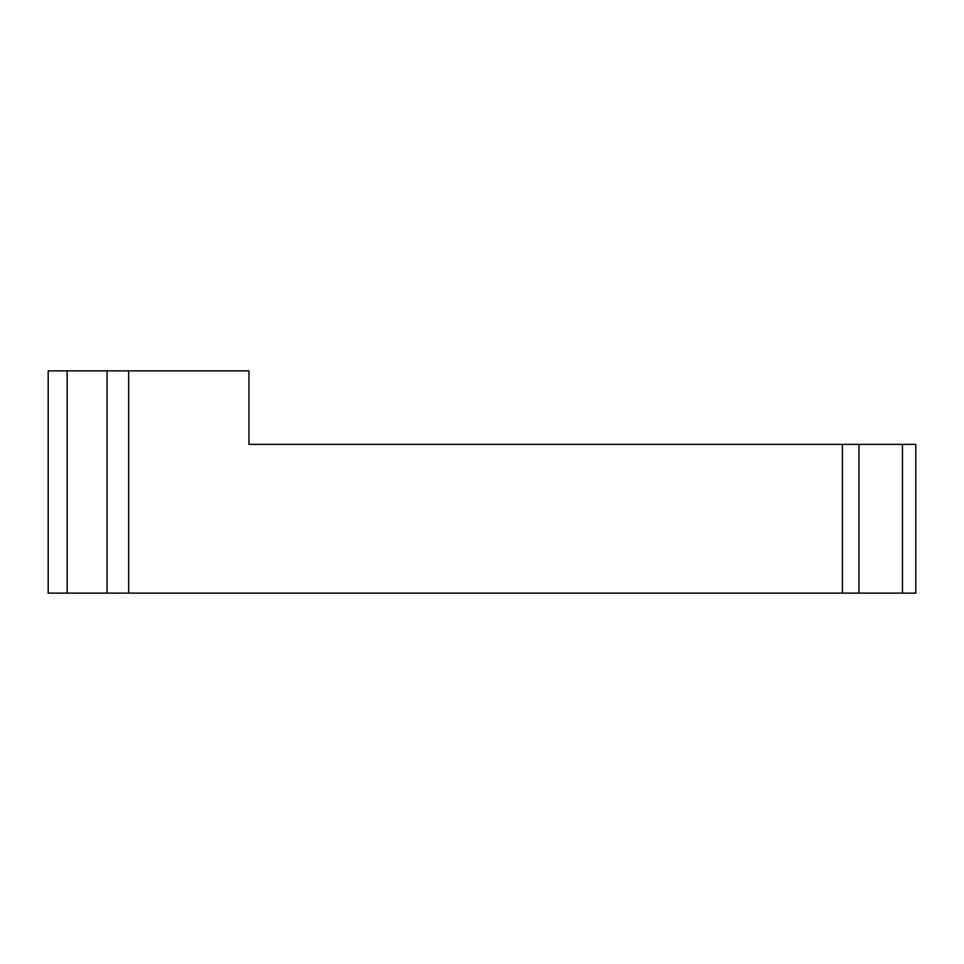 <?xml version="1.0" encoding="UTF-8"?>
<svg xmlns="http://www.w3.org/2000/svg" width="964" height="964" viewBox="0 0 964 964"><rect width="100%" height="100%" fill="white"/><g stroke="black" fill="none" stroke-linecap="round" stroke-linejoin="round"><path stroke-width="1.45" d="M67.143 370.863L248.965 370.863L248.965 444.356L858.984 444.356L858.984 593.137L48.2 593.137L48.2 370.863L67.143 370.863L67.143 593.137M902.473 444.356L902.473 593.137L915.8 593.137L915.8 444.356L858.984 444.356M902.473 593.137L858.984 593.137M915.8 444.356L915.8 593.137M107.052 370.863L107.052 593.137M128.658 370.863L128.658 593.137M842.379 444.356L842.379 593.137"/></g></svg>
